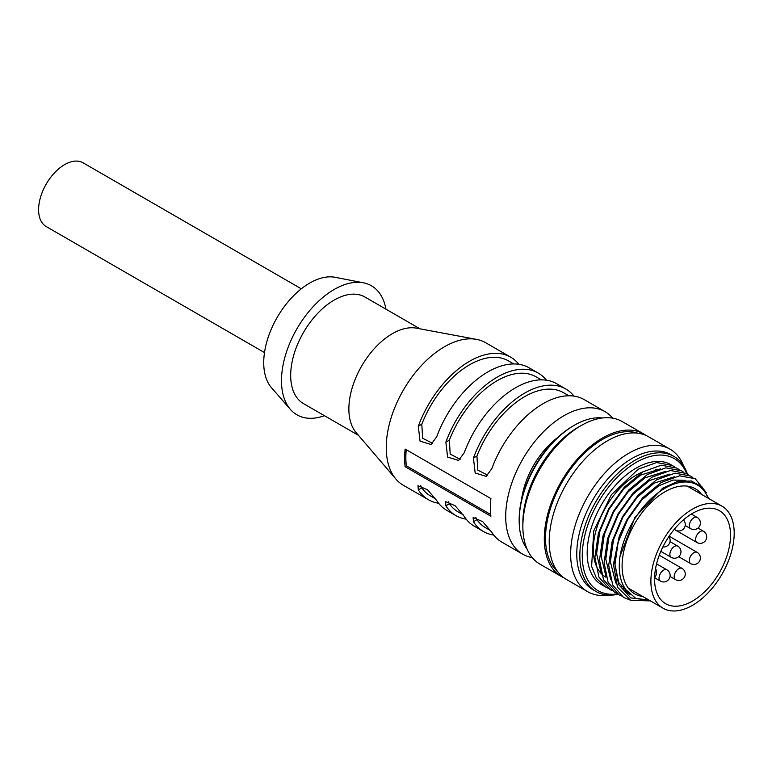 <?xml version="1.0" encoding="UTF-8"?>
<svg xmlns="http://www.w3.org/2000/svg" width="772" height="772" viewBox="0 0 772 772"><rect width="100%" height="100%" fill="white"/><g stroke="black" fill="none" stroke-linecap="round" stroke-linejoin="round"><path stroke-width="1.16" d="M642.497 472.039A60.641 35.01 120 0 0 636.186 475.147A60.641 35.01 120 0 0 596.573 528.588A60.641 35.01 120 0 0 605.866 577.186M658.362 469.482A60.641 35.01 120 0 0 655.283 469.299M557.403 437.743A60.641 35.01 120 0 0 521.515 499.899M672.258 465.458L670.839 464.638A69.306 40.019 120 0 0 636.186 468.073A69.306 40.019 120 0 0 590.908 529.148A69.306 40.019 120 0 0 601.533 584.684L605.248 586.826L596.466 578.324L591.622 566.368L593.755 530.818L611.356 494.756L638.183 469.222L656.625 462.544L672.258 465.458L674.487 466.935M607.632 588.032L605.248 586.826M708.136 498.181A64.973 37.51 120 0 0 661.672 490.288A64.973 37.51 120 0 0 620.003 556.419L634.951 517.337L662.675 488.174L677.7 481.41L691.316 480.995L702.095 486.949L708.86 498.596M650.391 600.896L630.695 600.307L617.475 587.183L613.431 564.284L619.308 536.164L614.608 562.585L618.575 584.472L630.792 597.904L649.184 600.249M701.632 494.427A60.641 35.01 120 0 0 695.302 488.763A60.641 35.01 120 0 0 664.981 491.774A60.641 35.01 120 0 0 625.359 545.215A60.641 35.01 120 0 0 634.652 593.803A60.641 35.01 120 0 0 642.719 596.457M620.003 556.419C618.073 570.604 620.051 581.702 625.918 589.702L635.742 598.368L649.165 600.182M602.614 417.97A77.972 45.017 120 0 0 574.31 425.275L573.085 425.99A76.235 44.014 120 0 0 519.18 519.363L519.18 520.772A77.972 45.017 120 0 0 526.996 548.94M573.085 425.99L574.31 425.275A77.972 45.017 120 0 0 519.18 520.772M646.019 435.476A82.305 47.517 120 0 0 643.645 433.932L622.203 421.56A82.305 47.517 120 0 0 581.055 425.633L577.987 427.398A77.972 45.017 120 0 0 522.856 522.895L522.856 526.436A82.305 47.517 120 0 0 539.898 564.11L561.341 576.491A82.305 47.517 120 0 0 563.869 577.774M643.645 433.932A82.305 47.517 120 0 0 602.488 438.013A82.305 47.517 120 0 0 548.728 510.533A82.305 47.517 120 0 0 561.341 576.491M577.987 427.398L581.055 425.633A82.305 47.517 120 0 0 522.856 526.436M637.749 433.179A80.568 46.513 120 0 0 602.488 439.422A80.568 46.513 120 0 0 551.237 506.085A80.568 46.513 120 0 0 557.741 571.762M669.99 449.14L648.548 436.769A82.305 47.517 120 0 0 607.39 440.841A82.305 47.517 120 0 0 553.63 513.37A82.305 47.517 120 0 0 566.243 579.318L587.685 591.699A82.305 47.517 -60 0 1 575.072 525.742A82.305 47.517 -60 0 1 628.833 453.222A82.305 47.517 -60 0 1 669.99 449.14A82.305 47.517 -60 0 1 683.432 465.641M608.693 595.096A82.305 47.517 -60 0 1 587.685 591.699M687.505 474.346A77.972 45.017 120 0 0 673.946 456.435A77.972 45.017 120 0 0 634.96 460.295A77.972 45.017 120 0 0 584.028 529.003A77.972 45.017 120 0 0 595.974 591.477A77.972 45.017 120 0 0 618.198 594.286M673.946 456.435L670.878 454.66A77.972 45.017 120 0 0 631.901 458.529A77.972 45.017 120 0 0 580.959 527.237A77.972 45.017 120 0 0 592.915 589.712L595.974 591.477M686.752 473.854A76.254 44.023 120 0 0 636.186 462.399A76.254 44.023 120 0 0 583.101 544.376A76.254 44.023 120 0 0 617.542 593.851M619.308 536.164L627.067 519.402L642.68 497.786L661.15 482.49L679.611 475.803L695.225 478.727L706.284 492.575M629.981 599.998L623.622 597.432L612.717 585.041L608.703 565.374L612.138 541.404L622.473 516.748L638.087 495.142L656.557 479.837L675.017 473.149L690.631 476.073L692.851 477.54M621.402 595.984L619.028 594.787L608.124 582.397L604.1 562.73L607.545 538.75L617.88 514.094L633.494 492.488L651.964 477.183L670.424 470.495L686.038 473.419L688.257 474.886M616.809 593.33L614.435 592.134L603.53 579.743L599.506 560.076L602.951 536.096L613.286 511.44L628.9 489.834L647.361 474.529L665.831 467.851L681.444 470.766L683.664 472.232M612.215 590.677L609.841 589.48L598.937 577.089L594.913 557.423L598.358 533.452L608.693 508.787L624.307 487.18L642.767 471.875L661.237 465.198L676.851 468.112L679.061 469.579M629.904 594.517L618.69 582.493L614.975 564.409L618.111 542.369L627.588 519.701L641.908 499.831L658.854 485.762L672.962 480.049L685.7 480.377M628.582 593.195L626.517 592.423M615.776 582.966L610.382 561.755L613.518 539.715L622.994 517.047L637.315 497.178L654.26 483.108L674.438 476.768M627.009 591.284L624.461 590.686M610.604 579.328L605.788 559.102L608.925 537.061L618.401 514.393L632.722 494.524L649.667 480.454L669.845 474.114M625.397 588.997L622.57 588.66M606.01 576.674L601.195 556.448L604.331 534.407L613.808 511.739L628.128 491.87L645.064 477.8L665.252 471.47M621.807 586.392L620.842 586.344M601.417 574.021L596.592 553.794L599.738 531.754L609.214 509.086L623.535 489.216L640.471 475.147L660.658 468.816M385.952 309.167A74.508 43.02 120 0 0 363.477 282.822L335.222 277.312A64.973 37.51 120 0 0 309.668 283.102A64.973 37.51 120 0 0 269.148 334.556A64.973 37.51 120 0 0 271.483 387.698L290.388 409.411A74.508 43.02 120 0 0 324.443 415.703M532.226 557.596A82.305 47.517 -60 0 1 522.75 554.209A82.305 47.517 -60 0 1 522.75 459.166A82.305 47.517 -60 0 1 605.045 411.65A82.305 47.517 -60 0 1 612.727 418.173M605.045 411.65L584.221 399.626A82.305 47.517 120 0 0 491.822 468.662L486.128 476.343L475.166 472.985L473.439 458.057A82.305 47.517 -60 0 1 565.847 389.02L556.651 383.713A82.305 47.517 120 0 0 464.252 452.749L458.568 460.43L447.596 457.072L445.869 442.134A82.305 47.517 -60 0 1 538.277 373.098L529.09 367.8A82.305 47.517 120 0 0 436.682 436.836L430.998 444.508L420.036 441.15L418.308 426.221A82.305 47.517 -60 0 1 510.707 357.185L485.598 342.691A82.305 47.517 120 0 0 476.546 339.381A82.305 47.517 120 0 0 403.293 390.207A82.305 47.517 120 0 0 395.901 479.055A82.305 47.517 120 0 0 403.293 485.241L428.412 499.735A82.305 47.517 -60 0 1 418.308 489.882L417.999 485.665L427.582 489.824L436.682 500.497A82.305 47.517 120 0 0 446.785 510.35L455.972 515.657A82.305 47.517 -60 0 1 445.869 505.805L445.569 501.578L455.152 505.737L464.252 516.41A82.305 47.517 120 0 0 474.355 526.263L483.542 531.57A82.305 47.517 -60 0 1 473.439 521.718L473.139 517.501L482.712 521.66L491.822 532.323A82.305 47.517 120 0 0 501.916 542.176L522.75 554.209M438.641 503.248A82.305 47.517 -60 0 1 428.412 499.735M466.201 519.16A82.305 47.517 -60 0 1 455.972 515.657M493.771 535.073A82.305 47.517 -60 0 1 483.542 531.57M490.895 498.577L405.126 449.063A82.305 47.517 -60 0 0 405.126 466.703L490.895 516.217A82.305 47.517 -60 0 1 490.895 498.577M565.847 389.02A82.305 47.517 -60 0 1 573.992 396.123M538.277 373.098A82.305 47.517 -60 0 1 546.431 380.21M510.707 357.185A82.305 47.517 -60 0 1 518.861 364.287M420.711 485.627L421.811 487.865A77.972 45.017 120 0 0 430.573 495.991L435.611 498.895M448.271 501.539L449.381 503.778A77.972 45.017 120 0 0 458.143 511.904L463.181 514.808M475.841 517.452L476.942 519.691A77.972 45.017 120 0 0 485.704 527.816L490.741 530.721M476.546 339.381L416.369 328.158A61.509 35.512 120 0 0 361.614 366.14A61.509 35.512 120 0 0 356.095 432.552L395.901 479.055M420.026 328.843L364.934 297.027A61.509 35.512 120 0 0 303.425 332.549A61.509 35.512 120 0 0 303.425 403.573L358.517 435.379M568.877 395.775L563.676 392.774A77.972 45.017 120 0 0 476.942 456.03L477.762 470.061L487.721 475.176M541.317 379.863L536.115 376.852A77.972 45.017 120 0 0 449.381 440.117L450.192 454.139L460.151 459.263M513.747 363.94L508.545 360.939A77.972 45.017 120 0 0 421.811 424.195L422.631 438.226L432.59 443.35M363.477 282.822A74.508 43.02 120 0 0 334.18 289.471A74.508 43.02 120 0 0 287.705 348.471A74.508 43.02 120 0 0 290.388 409.411M264.497 352.582L46.223 226.572A36.815 21.259 -60 0 1 46.223 184.054A36.815 21.259 -60 0 1 83.048 162.795L301.312 288.815M406.226 449.7A80.568 46.513 -60 0 0 406.342 465.815L405.126 466.703M406.342 465.815L490.702 514.519M692.542 601.06A53.712 31.015 120 0 0 727.629 553.727A53.712 31.015 120 0 0 719.398 510.688A53.712 31.015 120 0 0 665.686 541.693A53.712 31.015 120 0 0 665.686 603.723A53.712 31.015 120 0 0 692.542 601.06M692.542 605.306A58.913 34.016 120 0 0 731.026 553.389A58.913 34.016 120 0 0 722.003 506.181A58.913 34.016 120 0 0 692.542 509.105A58.913 34.016 120 0 0 654.058 561.012A58.913 34.016 120 0 0 663.09 608.22A58.913 34.016 120 0 0 692.542 605.306M421.811 487.865L418.308 489.882M449.381 503.778L445.869 505.805M476.942 519.691L473.439 521.718M473.439 458.057L476.942 456.03M445.869 442.134L449.381 440.117M421.811 424.195L418.308 426.221M670.048 576.472L675.51 579.627A6.494 3.754 -60 0 1 674.168 576.655A6.494 3.754 -60 0 1 677.005 570.112A6.494 3.754 -60 0 1 682.014 568.375L659.278 555.251M678.656 556.689L690.641 563.608A6.494 3.754 -60 0 1 689.299 560.636A6.494 3.754 -60 0 1 693.893 552.675A6.494 3.754 -60 0 1 697.145 552.356L669.131 536.183M674.525 528.994A6.494 3.754 -60 0 0 675.51 530.113L696.952 542.494A6.494 3.754 -60 0 1 695.611 539.522A6.494 3.754 -60 0 1 700.204 531.561A6.494 3.754 -60 0 1 703.446 531.242L697.984 528.087M685.179 525.51L690.641 528.666A6.494 3.754 -60 0 1 689.299 525.693A6.494 3.754 -60 0 1 693.893 517.732A6.494 3.754 -60 0 1 697.145 517.414L691.345 514.065M660.842 551.353L671.225 557.345A6.494 3.754 -60 0 1 669.874 554.373A6.494 3.754 -60 0 1 674.477 546.412A6.494 3.754 -60 0 1 677.719 546.093L670.028 541.654M654.637 577.765L660.378 581.075A6.494 3.754 -60 0 1 659.037 578.103A6.494 3.754 -60 0 1 663.63 570.151A6.494 3.754 -60 0 1 666.883 569.823L656.576 563.878M722.003 506.181L687.234 486.109M663.09 608.22L628.321 588.148M654.579 577.832A8.666 8.666 0 0 0 655.573 568.53M675.51 579.627A6.494 6.494 0 0 0 684.388 577.253A6.494 6.494 0 0 0 682.014 568.375M690.641 563.608A6.494 6.494 0 0 0 699.519 561.225A6.494 6.494 0 0 0 697.145 552.356M696.952 542.494A6.494 6.494 0 0 0 705.83 540.111A6.494 6.494 0 0 0 703.446 531.242M690.641 528.666A6.494 6.494 0 0 0 699.519 526.282A6.494 6.494 0 0 0 697.145 517.414M675.51 530.113A6.494 6.494 0 0 0 683.384 519.923M671.225 557.345A6.494 6.494 0 0 0 680.103 554.971A6.494 6.494 0 0 0 677.719 546.093M660.378 581.075A6.494 6.494 0 0 0 669.256 578.701A6.494 6.494 0 0 0 666.883 569.823M662.868 546.962A6.494 6.494 0 0 0 668.841 536.627"/></g></svg>

